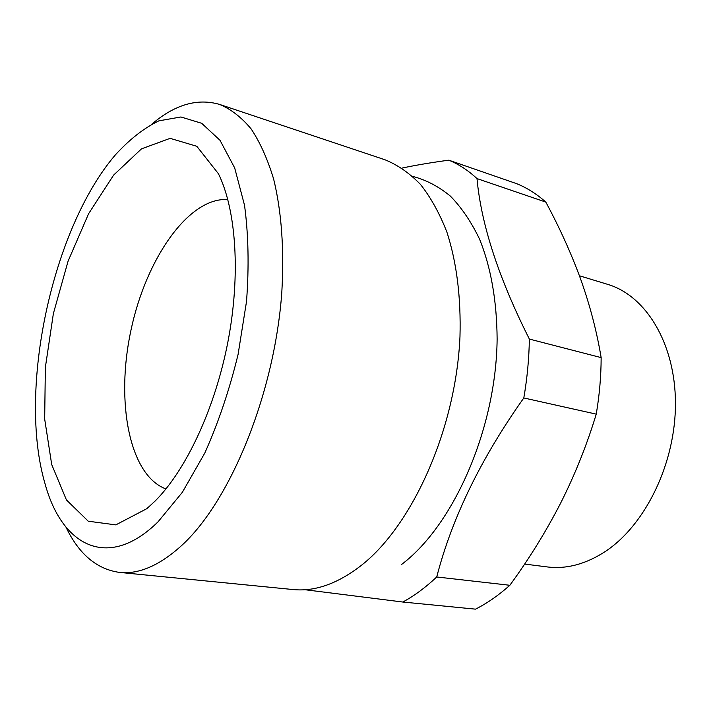 <?xml version="1.0" encoding="UTF-8"?>
<svg xmlns="http://www.w3.org/2000/svg" width="711" height="711" viewBox="0 0 711 711"><rect width="100%" height="100%" fill="white"/><g stroke="black" fill="none" stroke-linecap="round" stroke-linejoin="round"><path stroke-width="1.07" d="M158.011 521.856L182.345 492.305L204.804 453.031C218.393 422.636 229.484 389.779 238.078 354.451L246.521 301.464C249.117 266.581 248.459 234.523 244.531 205.292L234.683 167.929L220.019 140.307L201.693 123.296L180.923 116.977L158.909 120.834C143.978 128.051 129.429 139.445 115.271 154.998C52.01 228.986 17.535 390.188 44.997 483.587C61.857 545.95 107.912 571.129 158.011 521.856M154.998 501.166C186.042 470.255 215.051 408.496 227.92 341.795C240.753 275.077 236.265 210.029 218.446 173.76L196.796 146.279L170.133 138.352L141.507 148.848L113.6 175.119L88.582 213.753L68.096 261.124L53.378 313.569L45.353 367.445L44.677 419.055L51.707 464.541L66.425 499.922L88.253 521.207L115.831 524.887L146.821 508.667L154.998 501.166M304.983 589.721L402.799 602.03C414.3 595.818 425.605 587.464 436.723 576.977C451.956 518.07 480.983 458.391 523.811 397.956C527.215 378.092 529.064 358.46 529.357 339.067C498.624 277.93 481.169 224.436 477.001 178.594C468.176 170.4 458.791 164.268 448.828 160.179C431.675 162.49 416.068 165.121 401.999 168.08M477.001 178.594L545.817 202.093C536.698 193.996 527.029 187.873 516.79 183.714L448.828 160.179M545.817 202.093C559.628 227.724 571.288 253.551 580.798 279.547C590.041 305.597 596.831 331.619 601.15 357.615L529.357 339.067M523.811 397.956L596.245 414.131C586.957 444.704 575.146 474.273 560.783 502.837C546.155 531.313 529.171 558.793 509.849 585.277C498.642 595.285 487.204 603.239 475.517 609.149L402.799 602.03M509.849 585.277L436.723 576.977M596.245 414.131C599.462 395.094 601.097 376.252 601.15 357.615M65.936 527.073C78.894 554.145 96.785 569.262 119.608 572.417C139.036 574.435 159.806 565.396 181.9 545.293C230.577 500.766 274.615 393.236 281.814 292.265C284.284 249.259 281.565 211.549 273.655 179.128C267.638 159.228 260.155 142.511 251.196 128.993C241.571 117.413 231.066 109.236 219.681 104.455C197.569 97.994 175.057 104.473 152.163 123.874M119.608 572.417L293.092 589.543C314.742 591.756 337.29 583.855 360.744 565.84C412.371 525.918 455.902 429.071 459.973 336.73C461.066 297.349 456.711 262.475 446.908 232.133C439.611 213.416 430.822 197.525 420.521 184.469C409.545 173.155 397.707 164.925 384.998 159.779L219.681 104.455M579.421 275.77L607.638 284.347C645.686 295.536 675.21 343.129 675.45 402.835C675.814 462.47 645.792 524.611 605.612 551.283C585.997 564.134 566.525 569.342 547.203 566.925L524.638 564.063M227.831 199.569C188.646 196.929 145.986 258.884 130.975 330.162C115.52 401.342 129.109 475.33 165.947 488.946M401.315 564.667C453.627 525.491 496.207 428.777 497.122 339.103C496.838 300.931 491.017 267.665 479.641 239.314C471.34 221.983 461.581 207.585 450.383 196.112C438.563 186.415 425.987 179.847 412.656 176.399"/></g></svg>
